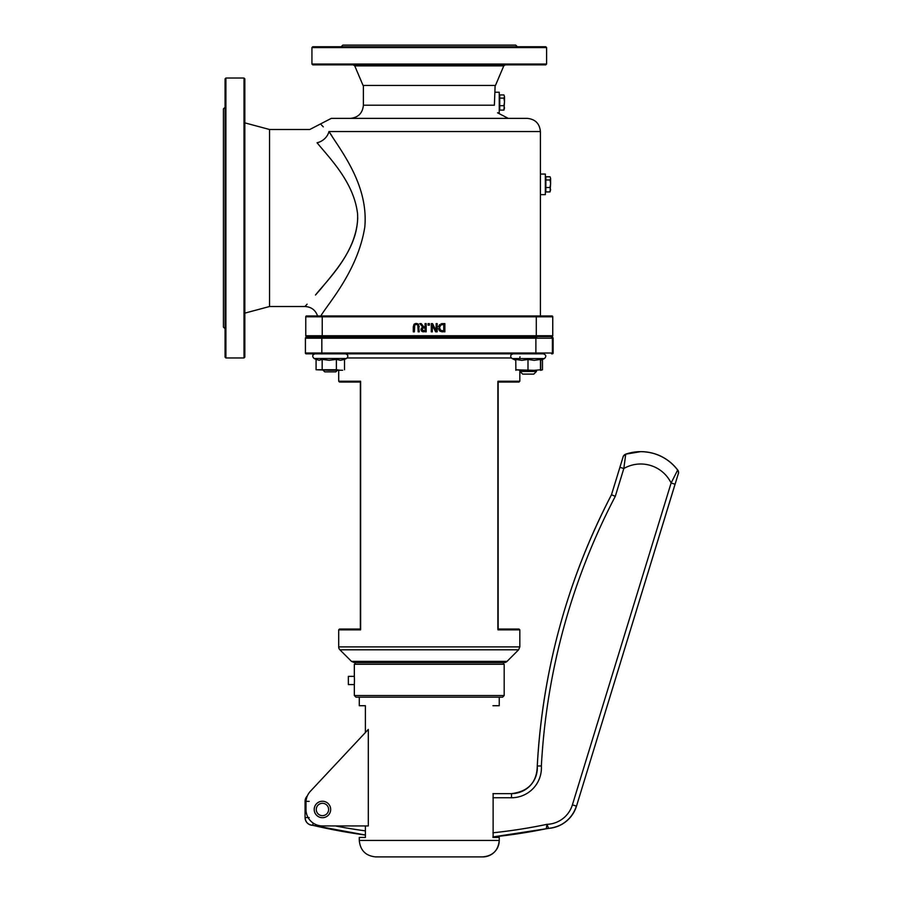 <?xml version="1.0" encoding="UTF-8"?>
<svg xmlns="http://www.w3.org/2000/svg" width="902" height="902" viewBox="0 0 902 902"><rect width="100%" height="100%" fill="white"/><g stroke="black" fill="none" stroke-linecap="round" stroke-linejoin="round"><path stroke-width="1.35" d="M322.059 315.971L320.808 315.971C328.272 303.298 357.981 270.645 364.825 226.842C368.512 185.079 341.159 151.141 328.948 131.545A13.169 10.384 -37.6 0 1 317.053 142.753C329.613 158.188 354.091 182.475 357.587 214.045C359.131 246.235 334.168 272.325 320.627 289.159L315.463 295.033C328.148 279.248 356.301 252.583 357.722 218.002M317.583 315.971C315.463 310.029 311.246 306.872 304.944 306.5L307.108 304.188M304.944 306.511L269.54 306.511L269.54 129.493L309.781 129.493L331.282 118.376L527.242 118.376C535.236 119.154 539.633 123.551 540.411 131.545L328.948 131.545C317.459 121.488 317.459 121.488 328.948 131.545L331.756 135.661M317.053 142.753C306.533 125.243 306.533 125.243 317.053 142.753M321.315 124.826L323.311 126.866M363.393 85.442L363.393 105.207L494.375 105.207C497.881 115.118 497.881 115.118 494.375 105.207L495.13 85.442M415.709 323.468L414.086 324.201L413.296 326.704L413.296 331.846L414.39 331.846L414.751 325.047L416.284 324.37L417.806 325.047L418.167 331.846L419.261 331.846L418.472 324.201L416.544 323.446M418.167 326.704L417.806 325.047L416.284 324.37L414.751 325.047L414.39 326.682M416.284 324.37L414.751 325.047L416.284 324.37M418.145 323.919L419.261 326.704M431.28 323.615L431.28 331.846L432.306 331.846L432.306 325.329L435.621 331.846L437.177 331.846L437.177 323.615L436.151 323.615L436.151 330.707L432.509 323.615L431.28 323.615M439.624 324.607L438.428 326.851M442.217 323.626L440.965 323.841M438.428 328.632L440.029 331.192L444.855 331.846L444.855 323.615L442.961 323.615M442.927 324.562L443.761 324.562L443.761 330.899L440.751 330.403L439.5 327.73L440.65 325.103L442.927 324.562L440.65 325.103M440.435 331.417L439.24 330.482M442.972 331.846L441.619 331.756M419.813 323.615L422.745 327.189L421.031 329.613L421.967 331.406L426.184 331.846L426.184 323.615L425.09 323.615L425.09 326.885L423.839 326.885L421.234 323.615L419.813 323.615M424.008 330.899L422.17 329.523L422.643 328.227L425.09 327.798L425.09 330.899L422.7 330.617M422.643 328.227L424.132 327.798L422.643 328.227L424.132 327.798L422.643 328.227L424.132 327.798L422.643 328.227L422.17 329.523M422.429 331.643L423.534 331.835M421.076 330.087L421.753 331.248M421.031 329.613L421.2 328.632M421.493 328.102L422.745 327.189M429.397 323.615L428.078 323.615L428.078 325.182L429.397 325.182L429.397 323.615M545.349 174.063L545.349 194.64L540.411 194.64L540.411 174.063L545.349 174.063M338.521 315.971L306.59 315.971A0.823 0.823 0 0 0 305.767 316.794L305.767 335.736A0.823 0.823 0 0 0 306.59 336.559L551.934 336.559A0.823 0.823 0 0 0 552.757 335.736L552.757 316.794A0.823 0.823 0 0 0 551.934 315.971A0.823 0.823 0 0 1 552.757 316.794A0.823 0.823 0 0 0 551.934 315.971L338.521 315.971M503.068 315.971L520.003 315.971L503.068 315.971M495.13 92.229L499.246 92.229L499.246 112.806L497.543 112.806L508.3 118.376M520.003 337.382L338.521 337.382L338.521 336.559L520.003 336.559L520.003 337.382L536.465 337.382L536.465 336.559L536.465 337.382M552.757 316.794L536.295 316.794L536.295 315.971L322.228 315.971L322.228 316.794L536.295 316.794L536.295 335.736L322.228 335.736L322.228 316.794L305.767 316.794M551.934 336.559A0.823 0.823 0 0 0 552.757 335.736A0.823 0.823 0 0 1 551.934 336.559A0.823 0.823 0 0 0 552.757 335.736L536.295 335.736L536.295 336.559M503.778 65.869L354.745 65.869L363.055 85.442L495.469 85.442L503.778 65.869L505.289 64.865M312.757 64.865L545.766 64.865L546.589 64.042L311.934 64.042L312.757 64.865M244.014 357.959L244.837 357.136L244.837 78.857L244.014 78.034L244.014 357.959L225.895 357.959L225.895 78.034L244.014 78.034M225.072 328.734L223.425 327.088L223.425 108.905L225.072 107.259M225.895 78.034L225.072 78.857L225.072 357.136L225.895 357.959M517.353 46.746L515.707 45.1L342.816 45.1L341.17 46.746M546.589 47.569L545.766 46.746L312.757 46.746L311.934 47.569L546.589 47.569L546.589 64.042M354.339 695.532L354.339 684.573L348.375 684.584L348.352 680.469L348.375 676.353L354.339 676.353L354.339 664.244L504.184 664.244L504.184 695.532L354.339 695.532L355.986 697.178L502.538 697.178L504.184 695.532M354.463 680.469C354.328 675.158 354.328 675.158 354.441 680.469C354.328 685.779 354.328 685.779 354.463 680.469M316.275 809.477A6.179 6.179 -90 0 0 322.442 815.656A6.179 6.179 90 0 1 316.264 809.477A6.179 6.179 90 0 1 322.442 803.299A6.179 6.179 -90 0 0 316.275 809.477M322.442 803.299A6.179 6.179 90 0 1 328.621 809.477A6.179 6.179 90 0 1 322.442 815.656M322.442 801.247L322.442 801.247A8.231 8.231 90 0 1 330.673 809.477A8.231 8.231 90 0 1 322.442 817.708A8.231 8.231 90 0 1 314.212 809.477A8.231 8.231 90 0 1 322.442 801.247A8.231 8.231 90 0 1 330.673 809.477A8.231 8.231 90 0 1 322.442 817.708L322.442 817.708M493.123 836.932L493.123 793.636M492.943 705.714L499.246 705.714L499.246 697.178M359.278 697.178L359.278 705.714L365.389 705.714L365.389 732.525M365.389 825.939L365.389 837.439L359.278 837.439L359.278 840.438C360.259 850.439 365.738 855.919 375.739 856.9L482.773 856.9A16.461 16.461 -90 0 0 499.246 840.438L359.278 840.438M482.773 856.9C492.785 855.919 498.265 850.439 499.246 840.438L499.246 837.439L492.943 837.439M322.442 825.939L368.309 825.939L368.309 729.414L310.423 791.234A16.461 16.461 -90 0 0 305.981 802.487L305.981 809.477A16.461 16.461 -90 0 0 322.442 825.939M546.105 828.724A20.588 20.588 90 0 1 548.596 828.374L546.962 824.338L546.262 828.724A540.726 540.726 90 0 1 492.943 836.943A540.726 540.726 -90 0 0 546.105 828.724A540.726 540.726 -90 0 1 492.943 836.932A540.726 540.726 90 0 0 546.262 828.724A20.588 20.588 90 0 1 548.754 828.374L548.596 828.374A31.705 31.705 -90 0 0 576.344 806.072L572.398 804.855A27.59 27.59 90 0 1 546.962 824.338A536.611 536.6 90 0 1 492.943 832.794M313.05 822.996L312.814 825.319A540.726 540.726 -90 0 0 365.389 835.026A540.726 540.726 -90 0 1 312.814 825.319L365.389 835.026M492.943 793.636L511.513 793.636L492.943 793.636M675.057 484.216L576.513 806.072L675.057 484.216L671.111 483.01L572.398 804.855M678.293 473.753A4.115 4.115 -90 0 0 677.65 470.077L671.111 483.01A33.825 33.825 90 0 0 623.823 468.51L619.899 467.304L611.477 494.77A663.139 663.139 -90 0 0 537.265 765.99A25.82 25.82 90 0 1 511.513 793.636L511.49 797.751A29.935 29.935 -90 0 0 541.369 765.956L537.265 765.99C536.915 782.305 528.324 791.528 511.513 793.636L511.513 793.636M678.405 473.753A4.115 4.115 -90 0 0 677.752 470.077C668.348 458.148 656.036 452.003 640.848 451.643A46.171 46.171 90 0 1 677.752 470.077L677.65 470.077A46.171 46.171 -90 0 0 625.729 454.157A4.115 4.115 -90 0 0 623.135 456.84L611.477 494.77L615.288 496.337L623.823 468.51L625.729 454.157C622.087 458.205 625.075 450.808 619.899 467.304M305.068 801.382L305.068 817.573L305.068 801.382L307.368 795.868A7.746 7.746 -90 0 0 305.068 801.382L309.172 801.382M305.068 817.573A7.746 7.746 -90 0 0 312.814 825.319C308.112 824.856 305.53 822.274 305.068 817.573L309.172 817.573M550.615 189.724L550.028 187.526L550.615 183.737L550.028 191.923L550.615 189.724M550.028 179.96L550.615 178.37L550.615 183.737L550.028 179.96L545.845 179.96L545.845 176.781L550.028 176.781L550.615 178.37L550.028 176.781M550.028 187.526L545.845 187.526L545.845 191.923L550.028 191.923M545.845 187.526L545.845 179.96M504.511 107.89L503.925 105.692L504.511 101.903L503.925 110.089L504.511 107.89M503.925 98.115L504.511 96.537L504.511 101.903L503.925 98.115L499.742 98.115L499.742 94.947L503.925 94.947L504.511 96.537L503.925 94.947M503.925 105.692L499.742 105.692L499.742 110.089L503.925 110.089M499.742 105.692L499.742 98.115M520.003 371.444L522.675 374.116L533.792 374.116L536.465 371.444L520.003 371.444L520.003 370.316L521.875 370.316L515.764 369.797L534.221 370.316L521.875 370.316M522.427 370.316L534.04 370.316M323.142 370.26L324.731 371.849L335.848 371.849L337.438 370.26M329.275 370.26L316.083 369.741L336.39 369.741L340.449 370.26L329.275 370.26M342.636 370.26L340.449 370.26L342.636 370.26M316.083 359.424L316.083 369.741M316.083 359.402L319.128 360.293L322.172 359.402L322.172 369.741M322.172 359.402L329.275 360.293L336.39 359.402L340.449 360.293L344.508 359.402L344.508 369.741M336.39 359.402L336.39 369.741M536.465 371.444L536.465 370.316L534.221 370.316L540.456 369.797L534.221 370.316M543.376 353.843L513.08 353.843C510.273 354.869 509.923 356.437 512.043 358.556L544.425 358.556C546.533 356.437 546.184 354.869 543.376 353.843C546.184 354.869 546.533 356.437 544.425 358.556L540.58 360.349L540.704 359.458M515.876 370.316L515.764 359.458L521.875 360.349L527.997 359.458L534.221 360.349L540.456 359.458L540.58 360.349M540.58 370.316L542.474 369.797L542.474 359.47M540.704 360.293L540.704 369.797M540.456 359.458L540.456 369.797M527.997 359.458L527.997 369.797M540.636 370.215L542.057 369.921M519.823 357.959A4.115 4.115 0 0 1 520.003 356.786M536.69 337.382L306.24 337.382A0.823 0.823 -90 0 0 305.417 338.205L305.417 353.02A0.823 0.823 -90 0 0 306.24 353.843L536.69 353.843M351.487 661.391L507.037 661.391A4.115 4.115 0 0 1 504.128 662.598L354.396 662.598L351.487 661.391L339.896 649.801A4.115 4.115 0 0 1 338.69 646.892L519.823 646.892L519.823 629.867L519 629.044L498.175 629.044L519 629.044M535.901 337.382L535.889 338.205L552.407 338.205A0.823 0.823 90 0 0 551.584 337.382A0.823 0.823 90 0 1 552.407 338.205L553.106 338.205L552.283 337.382A0.823 0.823 90 0 1 553.106 338.205L553.106 353.02A0.823 0.823 90 0 1 552.283 353.843L553.106 353.02L552.407 353.02A0.823 0.823 90 0 1 551.584 353.843A0.823 0.823 90 0 0 552.407 353.02L535.889 353.02L535.901 353.843M321.834 337.382L321.834 338.205L305.417 338.205L306.24 337.382L338.521 337.382M338.69 646.892L338.69 629.867L360.541 629.867L360.631 629.044L360.631 382.042L360.541 381.219L338.69 381.219L339.513 382.042L360.349 382.042M360.349 629.044L339.513 629.044L360.349 629.044M519.823 370.316L519.823 381.219L497.983 381.219L497.881 382.042L497.881 629.044L497.983 629.867L519.823 629.867M498.175 382.042L519 382.042L519.823 381.219M322.228 336.559L322.228 335.736L305.767 335.736M365.389 830.877A536.611 536.6 90 0 1 335.307 825.939M576.513 806.072A31.705 31.705 90 0 1 548.754 828.374C562.555 826.604 571.812 819.163 576.513 806.072L678.575 472.84M492.943 797.751L511.49 797.751M541.369 765.956A659.024 659.012 90 0 1 615.288 496.337M677.65 470.077A46.171 46.171 -90 0 0 625.729 454.157L640.848 451.643M344.508 359.424L346.481 358.5L314.099 358.5C311.991 356.38 312.329 354.813 315.136 353.787M347.225 357.959L511.242 357.959M339.896 649.801L518.616 649.801L519.823 646.892M321.834 353.843L321.834 338.205L535.889 338.205L535.889 353.02L305.417 353.02L306.24 353.843M552.407 338.205L552.407 353.02M363.393 105.207C362.615 113.201 358.218 117.598 350.224 118.376M540.411 131.545L540.411 174.063M540.411 194.64L540.411 315.971M354.745 65.869L353.234 64.865M269.54 129.493L244.837 122.875M269.54 306.511L244.837 313.129M311.934 47.569L311.934 64.042M355.162 662.598L355.162 664.244M503.361 662.598L503.361 664.244M492.943 836.943L548.754 828.374M537.265 765.99C542.621 670.276 567.358 579.873 611.477 494.77M322.059 337.382L322.059 336.559L322.059 337.382M346.481 358.5C348.6 356.38 348.251 354.813 345.443 353.787M316.636 359.684L314.099 358.5M515.764 360.293L512.043 358.556M312.701 355.862L313.276 353.843M542.057 359.661L544.425 358.556M338.69 370.26L338.69 381.219M507.037 661.391L518.616 649.801M305.417 338.205L305.417 353.02M553.106 338.205L553.106 353.02M360.349 381.76L360.349 629.325M338.69 629.867L339.513 629.044M498.175 629.325L498.175 381.76"/></g></svg>
